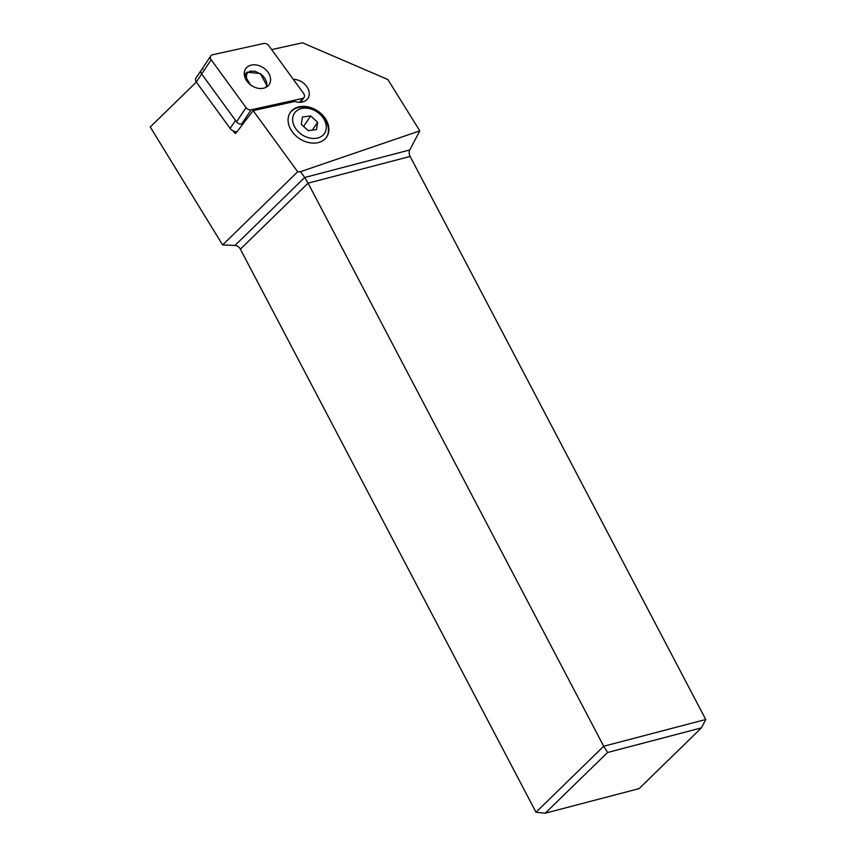 <?xml version="1.0" encoding="UTF-8"?>
<svg xmlns="http://www.w3.org/2000/svg" width="856" height="856" viewBox="0 0 856 856"><rect width="100%" height="100%" fill="white"/><g stroke="black" fill="none" stroke-linecap="round" stroke-linejoin="round"><path stroke-width="1.28" d="M212.566 54.784L263.669 43.506A4.387 3.306 -146.2 0 1 268.795 45.689L303.666 93.529A4.387 3.306 -146.2 0 1 304.062 97.381A4.387 3.306 -146.2 0 1 302.286 98.526L251.172 109.803A4.387 3.306 -146.2 0 1 246.057 107.621L211.186 59.781A4.387 3.306 -146.2 0 1 210.79 55.94A4.387 3.306 -146.2 0 1 212.566 54.784L263.669 43.506A4.387 3.306 -146.2 0 1 268.795 45.689L303.666 93.529A4.387 3.306 -146.2 0 1 302.286 98.526L251.172 109.803A4.387 3.306 -146.2 0 1 246.057 107.621L211.186 59.781A4.387 3.306 -146.2 0 1 212.566 54.784M254.532 87.184A14.145 10.679 33.8 0 0 269.18 84.519A14.145 10.679 33.8 0 0 260.32 66.126A14.145 10.679 33.8 0 0 245.672 68.79A14.145 10.679 33.8 0 0 254.532 87.184M210.79 55.94L195.917 78.153A4.387 3.306 33.8 0 0 195.938 81.395A4.387 3.306 33.8 0 0 196.313 82.005L230.146 128.411L235.507 120.407L201.674 74.001A4.387 3.306 -146.2 0 1 201.288 73.391A4.387 3.306 -146.2 0 1 201.278 70.149A4.387 3.306 33.8 0 0 201.674 74.001L236.545 121.841A4.387 3.306 33.8 0 0 241.66 124.013L243.158 123.681M196.356 82.058L150.249 126.998L222.614 244.944L234.972 245.426A5.478 3.97 -134.3 0 1 240.376 249.16L535.995 812.226L545.24 813.2L639.132 788.601L701.417 727.889L705.751 719.5L603.705 746.239L607.535 752.499L545.24 813.2M222.614 244.944L297.706 171.767L300.51 171.671L304.693 177.492L409.767 149.95L419.804 130.861L300.51 171.671M297.706 171.767L253.151 110.638L294.817 101.447A13.707 10.347 33.8 0 0 307.903 98.44A13.707 10.347 33.8 0 0 307.368 87.473A13.707 10.347 33.8 0 0 298.198 80.186A13.707 10.347 33.8 0 0 293.308 79.33M271.652 49.605L302.51 42.8L387.822 79.501L419.804 130.861M291.126 130.101A21.924 16.553 33.8 0 0 309.358 142.706A21.924 16.553 33.8 0 0 326.714 136.939A21.924 16.553 33.8 0 0 325.858 119.38A21.924 16.553 33.8 0 0 307.625 106.786A21.924 16.553 33.8 0 0 290.27 112.553A21.924 16.553 33.8 0 0 291.126 130.101M253.151 110.638L235.775 133.322L234.672 133.087L233.089 130.925M267.329 86.488L260.331 73.552L246.785 72.161L244.934 77.425M250.466 84.797L246.635 78.549L246.368 75.713L247.213 73.209L249.899 71.219L255.067 71.209L261.701 74.739L264.718 78.078L266.569 81.962L266.847 84.797L265.97 87.344M326.489 137.26A21.924 16.553 33.8 0 0 325.43 120.033A21.924 16.553 -146.2 0 0 320.54 114.18A21.924 16.553 33.8 0 0 290.056 112.874M236.213 132.744L234.672 133.087M201.278 70.149A4.387 3.306 -146.2 0 1 203.043 69.004M230.146 128.411A6.581 4.965 33.8 0 0 236.941 131.803M535.995 812.226L603.705 746.239L308.085 183.173L304.693 177.492L234.972 245.426M705.751 719.5L410.131 156.434A5.478 3.499 75.3 0 1 409.767 149.95M607.535 752.499L701.417 727.889M299.161 132.552A18.083 13.653 33.8 0 0 322.787 135.323A18.083 13.653 33.8 0 0 319.759 114.051A18.083 13.653 33.8 0 0 296.133 111.28A18.083 13.653 33.8 0 0 299.161 132.552M302.457 116.994L301.28 124.345L308.278 130.658L316.453 129.609L317.64 122.248L310.642 115.945L302.457 116.994M303.613 126.453L310.642 115.945M317.64 122.248L312.354 130.133M251.172 109.803L241.66 124.013M236.545 121.841L246.057 107.621M211.186 59.781L196.313 82.005M299.76 102.313L302.286 98.526M246.785 72.161L247.994 72.311M410.131 156.434L308.085 183.173L240.376 249.16M304.062 97.381L300.788 102.271M244.388 75.307L245.982 73.06"/></g></svg>
